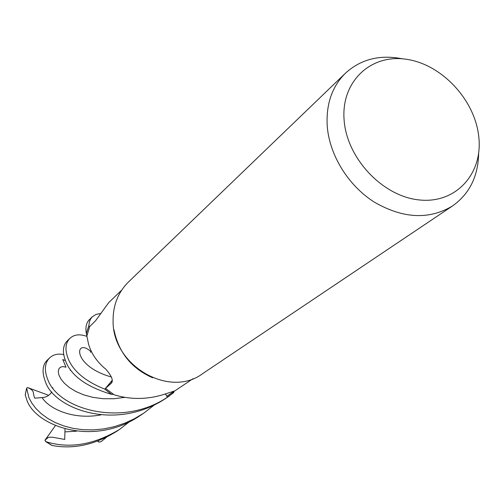 <?xml version="1.0" encoding="UTF-8"?>
<svg xmlns="http://www.w3.org/2000/svg" width="504" height="504" viewBox="0 0 504 504"><rect width="100%" height="100%" fill="white"/><g stroke="black" fill="none" stroke-linecap="round" stroke-linejoin="round"><path stroke-width="0.76" d="M167.46 397.184L173.678 392.635L167.429 397.139L165.444 393.939L167.46 397.184C122.346 427.726 59.044 409.424 48.012 380.174C44.043 370.434 44.579 363.006 49.619 357.884C53.304 354.526 57.966 353.417 63.617 354.57M69.93 338.341L67.391 340.78C62.408 345.681 62.118 353.191 66.522 363.308C72.658 376.784 87.633 387.135 111.46 394.349L104.838 389.12L112.266 380.268L104.807 389.157C86.814 381.963 74.926 372.55 69.13 360.927C64.676 350.998 64.94 343.47 69.93 338.341C74.101 334.473 79.764 333.824 86.927 336.395M152.643 377.779C131.512 368.449 118.629 352.466 113.986 329.837M86.373 333.629L88.773 326.038L89.51 321.394L90.695 318.83L92.371 316.739L89.586 319.423C86.348 322.529 85.27 327.228 86.335 333.535L87.053 335.418L86.373 333.629L88.578 344.27C91.407 353.802 97.171 362.13 105.865 369.249C111.642 375.839 113.513 380.47 111.472 383.135L105.519 388.376L114.118 394.796C131.254 399.943 148.472 399.622 165.772 393.819L174.485 390.997L166.906 396.213L193.032 378.687M478.642 153.336C478.214 176.236 469.558 193.744 452.668 205.859L202.526 373.722C169.502 398.651 112.253 365.476 113.085 320.878C112.997 305.267 118.1 292.326 128.407 282.064L345.416 73.225C360.851 59.182 379.846 54.382 402.4 58.823M452.668 205.859C429.351 219.946 403.282 218.736 374.478 202.23C348.214 185.655 329.326 154.993 327.209 125.786C326.031 104.038 332.098 86.518 345.416 73.225M478.787 136.798C483.078 173.697 455.937 203.963 419.29 199.943C382.7 196.497 346.664 158.243 344.1 119.883C340.988 81.453 370.9 53.745 406.344 59.27C441.762 64.254 475.014 99.943 478.787 136.798M165.501 393.914L166.906 396.213M173.678 392.635L173.949 391.545L173.678 392.635L167.429 397.133M167.429 397.139L165.457 393.933M112.272 380.438L105.519 388.376M111.554 394.349L113.413 394.355L111.554 394.349L104.838 389.12L112.266 380.293M121.659 290.172L108.776 302.532L95.571 320.758L89.712 326.516L87.053 335.418M89.731 326.485L88.773 326.038L89.743 326.491L88.773 326.038L86.373 333.635M111.46 394.349L104.807 389.157M49.619 357.884L47.307 360.108C42.298 364.997 41.737 372.406 45.631 382.334C54.558 408.542 115.977 432.652 167.202 397.429L169.476 395.898M106.533 437.251L100.913 441.788L98.69 442.084L98.091 440.969M154.69 404.674L143.722 413.185L134.354 418.774L124.501 423.284L114.213 426.693L103.767 428.904L93.328 429.899L83.028 429.723L73.149 428.381L63.844 425.956L55.257 422.585L47.66 418.383L41.133 413.57L35.784 408.36L31.739 402.961L28.886 397.599L26.655 388.149L27.638 387.57C35.456 390.921 32.288 392.799 34.763 398.179L42.078 397.574C46.192 397.391 49.449 395.495 51.849 391.898M25.25 394.84L26.712 399.577C34.442 425.244 92.931 448.226 140.698 415.214L143.722 413.185M129.421 421.766L119.505 429.433C93.782 444.906 69.262 448.988 45.94 441.674L44.913 440.307L48.075 437.535L49.764 437.163L52.87 437.302L64.726 439.444L65.01 428.935M51.66 445.322L52.133 445.473C73.534 449.518 95.08 444.786 116.752 431.279L119.505 429.433M65.293 360.562L62.767 359.516L66.018 367.208L62.968 366.559L60.461 367.17L58.848 368.859L58.237 371.599L58.911 375.02L60.946 379.084L64.462 383.317L69.483 387.62L75.947 391.539L83.809 394.89L92.887 397.354L102.967 398.696L113.866 398.746L125.175 397.31M92.371 316.739L96.157 314.345L100.907 313.513M52.92 388.08L52.681 387.639M44.913 440.301L55.415 425.615M86.335 333.535L88.723 326.012M27.638 387.57L48.705 395.344M98.69 442.084L97.738 441.107M172.563 391.507L173.237 391.923M112.108 381.931L111.176 383.437M25.225 395.023L26.655 388.149M52.133 445.473L45.94 441.674M42.078 397.574C48.932 408.631 72.784 420.172 100.85 414.912M65.029 431.878L76.501 431.191M91.136 351.817C75.254 336.886 70.736 365.501 111.384 376.998M111.932 382.41L111.472 383.135M70.27 370.421L70.718 370.024M91.463 351.584L90.506 352.277M51.767 445.379L45.517 441.485M26.668 388.011L25.2 394.878"/></g></svg>
